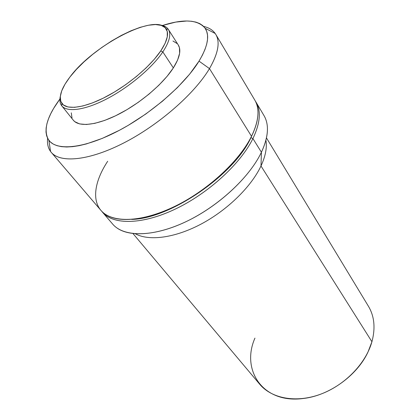<?xml version="1.0" encoding="UTF-8"?>
<svg xmlns="http://www.w3.org/2000/svg" width="420" height="420" viewBox="0 0 420 420"><rect width="100%" height="100%" fill="white"/><g stroke="black" fill="none" stroke-linecap="round" stroke-linejoin="round"><path stroke-width="0.63" d="M73.269 120.157L74.76 121.653L79.58 123.911L86.331 124.504L94.805 123.344L104.685 120.414L115.558 115.794L126.94 109.673L138.296 102.307L149.09 94.043L158.807 85.281L167.008 76.435L173.345 67.909L162.829 51.917L160.734 50.946C150.397 66.308 127.848 85.334 106.276 96.621C84.683 107.951 67.064 110.234 61.987 103.598C58.217 97.755 60.874 88.877 69.972 76.965C93.461 45.045 156.266 12.296 166.173 28.917C169.118 33.605 167.307 40.945 160.734 50.946L162.829 51.917C169.528 41.659 171.35 34.13 168.289 29.332C166.635 26.896 163.821 25.452 159.857 25C163.879 25.457 166.709 26.933 168.357 29.432C171.323 34.241 169.481 41.738 162.829 51.917L173.345 67.909C179.744 57.677 181.393 50.043 178.29 45.014L168.357 29.432M257.555 107.756C258.956 115.678 256.946 125.192 251.517 136.3L209.475 68.602L199.028 61.131L202.451 55.073L205.007 49.387L206.703 44.121L207.533 39.338L207.517 35.059L206.682 31.327L205.065 28.161L202.708 25.568L199.652 23.557L195.951 22.129L191.662 21.278L186.837 21L175.802 22.082L162.482 25.489C183.734 18.695 197.962 19.63 205.16 28.297C209.89 35.359 207.842 46.305 199.028 61.131L209.475 68.602C218.563 52.768 220.469 41.066 215.192 33.485C212.662 29.951 208.808 27.599 203.637 26.429C209.249 27.699 213.297 30.35 215.78 34.393C220.311 42.032 218.211 53.44 209.475 68.602L251.517 136.3C258.867 120.897 259.943 108.801 254.746 100.007L215.78 34.393M266.233 120.682C268.837 129.203 267.23 139.724 261.418 152.245L252.919 138.558L250.96 137.65L253.449 132.153L250.96 137.65L252.919 138.558C260.521 122.446 261.34 109.972 255.365 101.126L256.053 102.207C261.272 111.032 260.227 123.149 252.919 138.558L261.418 152.245C268.459 136.81 269.309 124.577 263.975 115.547L256.053 102.207M133.009 233.578L259.686 384.216C271.451 398.386 295.675 403.263 320.124 394.38C344.552 385.529 365.794 363.668 371.931 341.744L260.988 165.984L261.418 152.245L260.988 165.984C265.529 156.146 267.167 147.556 265.913 140.222C267.167 147.556 265.529 156.146 260.988 165.984L371.931 341.744C375.559 328.052 374.393 316.229 368.435 306.264L266.464 137.917M371.931 341.744L367.957 352.118C357.005 375.68 329.091 395.687 303.261 398.496C262.663 403.967 240.807 369.831 254.951 338.111M260.988 165.984C251.328 186.632 227.451 210.084 201.091 224.081C174.709 238.077 148.942 241.264 135.366 233.798C148.942 241.264 174.709 238.077 201.091 224.081C227.451 210.084 251.328 186.632 260.988 165.984M102.533 212.252L101.729 211.255C111.552 224.663 140.175 225.409 173.796 209.79C207.38 194.245 240.429 164.115 252.919 138.558C240.581 163.779 208.257 193.489 175.077 209.186C141.855 224.957 113.08 224.926 102.533 212.252L112.623 224.039C123.422 237.001 152.166 237.489 185.005 222.149C217.812 206.876 249.517 177.492 261.418 152.245C250.142 176.08 221.324 203.732 190.307 219.555C159.264 235.405 130.268 237.736 116.76 227.824M250.96 137.65C233.893 175.135 169.859 218.852 131.722 219.403C169.859 218.852 233.893 175.135 250.96 137.65M51.24 152.334C48.216 148.685 46.998 143.997 47.602 138.275C47.051 143.551 48.038 147.956 50.568 151.489C58.868 163.238 87.402 161.39 122.855 143.425C158.261 125.538 194.602 93.797 209.475 68.602C194.78 93.471 159.196 124.756 124.168 142.753C89.093 160.818 60.323 163.349 51.24 152.334L100.868 210.31C111.373 222.936 140.154 222.889 173.434 207.049C206.677 191.273 239.106 161.511 251.517 136.3C240.072 159.422 211.958 186.538 181.419 202.986C150.859 219.455 121.774 223.535 107.3 215.46C90.731 206.446 92.673 183.986 107.688 161.27M199.028 61.131C184.622 84.719 150.276 114.497 116.954 131.57C83.591 148.712 56.7 151.006 48.877 140.322C42.987 130.72 46.667 116.949 59.929 98.999L53.592 108.476L50.752 113.715L48.536 118.745L46.982 123.517L46.132 127.985L46.006 132.095L46.636 135.807L48.032 139.062L50.211 141.818L53.172 144.028L56.921 145.651L61.43 146.648L66.68 146.995L72.629 146.664L79.233 145.64L86.425 143.918L102.265 138.395L119.438 130.273L128.258 125.339L145.803 114.009L162.44 101.236L177.314 87.696L189.688 74.104L199.028 61.131M71.29 112.838L71.993 117.894M61.772 105.83C59.939 103.467 59.451 100.312 60.307 96.353C59.462 100.254 59.924 103.383 61.703 105.735C66.88 112.586 84.924 110.318 107.063 98.737C129.176 87.187 152.287 67.667 162.829 51.917C152.308 67.63 129.286 87.098 107.216 98.658C85.113 110.25 67.048 112.592 61.772 105.83L73.343 120.246C78.865 127.307 96.962 125.402 118.823 114.167C140.653 102.963 163.212 83.706 173.345 67.909L177.587 60.086L179.624 53.277L179.45 47.723L178.232 44.924M177.172 43.601L172.956 41.013M160.734 50.946L154.329 59.241L146.102 67.898L136.405 76.514L125.685 84.688L114.439 92.027L103.205 98.191L92.51 102.905L82.824 105.987L74.561 107.347L68.014 106.985L63.399 104.984L60.811 101.493L60.275 96.71L61.714 90.862L65.005 84.194L69.972 76.965L76.398 69.426L84.042 61.824L92.647 54.401L101.939 47.376L111.626 40.971L121.417 35.38L131.003 30.786L140.086 27.358L148.344 25.242L155.474 24.549L161.18 25.357L165.191 27.699L167.281 31.558L167.276 36.834L165.091 43.376L160.734 50.946M168.289 29.332L166.173 28.917M215.192 33.485L205.16 28.297M50.568 151.489L48.877 140.322M61.703 105.735L61.987 103.598"/></g></svg>
